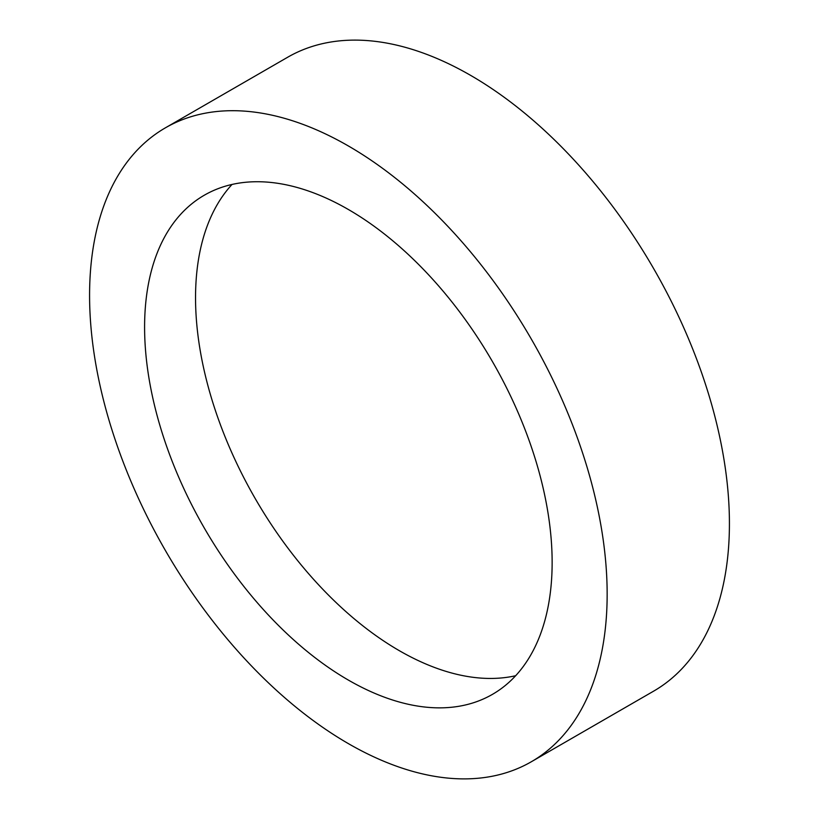 <?xml version="1.0" encoding="UTF-8"?>
<svg xmlns="http://www.w3.org/2000/svg" width="819" height="819" viewBox="0 0 819 819"><rect width="100%" height="100%" fill="white"/><g stroke="black" fill="none" stroke-linecap="round" stroke-linejoin="round"><path stroke-width="1.23" d="M348.372 145.966A365.98 211.302 60 0 1 587.458 468.478A365.98 211.302 60 0 1 531.357 761.742A365.98 211.302 60 0 1 348.372 743.621A365.98 211.302 60 0 1 109.275 421.109A365.98 211.302 60 0 1 165.377 127.846A365.98 211.302 60 0 1 348.372 145.966M165.377 127.846L287.643 57.258A365.98 211.302 60 0 1 470.628 75.379A365.98 211.302 60 0 1 709.725 397.891A365.98 211.302 60 0 1 653.623 691.154L531.357 761.742M515.663 675.726A288.175 166.38 60 0 1 399.314 650.675A288.175 166.38 60 0 1 218.714 420.096A288.175 166.38 60 0 1 232.023 184.449M348.372 680.087A288.175 166.38 60 0 1 160.104 426.146A288.175 166.38 60 0 1 204.279 195.229A288.175 166.38 60 0 1 348.372 209.5A288.175 166.38 60 0 1 536.629 463.441A288.175 166.38 60 0 1 492.454 694.358A288.175 166.38 60 0 1 348.372 680.087"/></g></svg>
